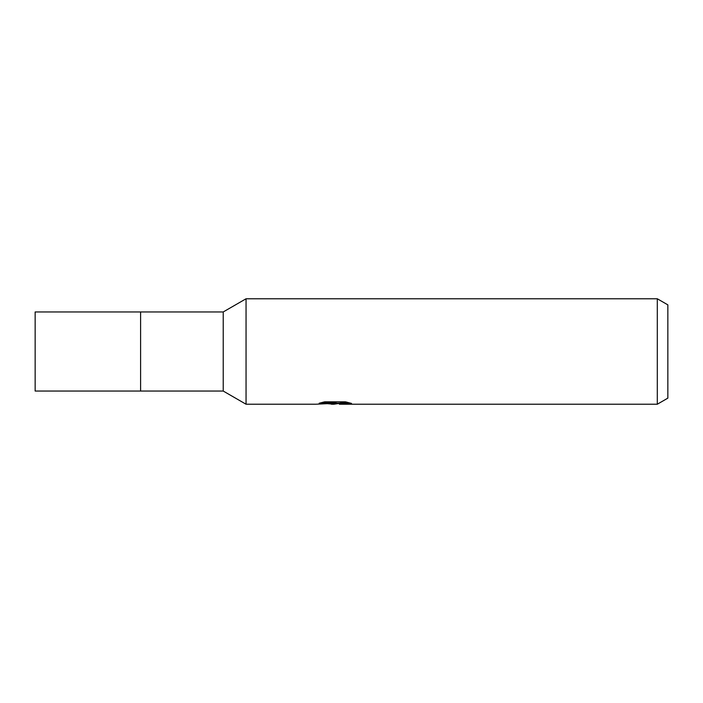 <?xml version="1.0" encoding="UTF-8"?>
<svg xmlns="http://www.w3.org/2000/svg" width="703" height="703" viewBox="0 0 703 703"><rect width="100%" height="100%" fill="white"/><g stroke="black" fill="none" stroke-linecap="round" stroke-linejoin="round"><path stroke-width="1.05" d="M223.22 311.956L223.22 391.044L140.6 391.044L140.6 311.956L35.15 311.956L35.15 391.044L140.6 391.044L140.6 311.956L223.22 311.956L246.05 298.775L657.305 298.775L667.85 304.865L667.85 398.135L657.305 404.225L339.514 404.225L339.312 403.135L346.895 402.151M339.312 403.399L333.925 404.225L327.791 403.707M333.925 404.225L331.429 404.225M657.305 404.225L657.305 298.775M323.257 402.142L336.034 402.142L336.034 403.223L315.99 404.225L246.05 404.225L246.05 298.775M336.034 403.223L319.18 403.223L324.663 401.844L345.463 401.844L351.5 403.39L344.505 403.337L339.312 404.19M334.742 403.311L334.742 403.794M223.22 391.044L246.05 404.225M336.034 403.171L339.312 403.171"/></g></svg>
